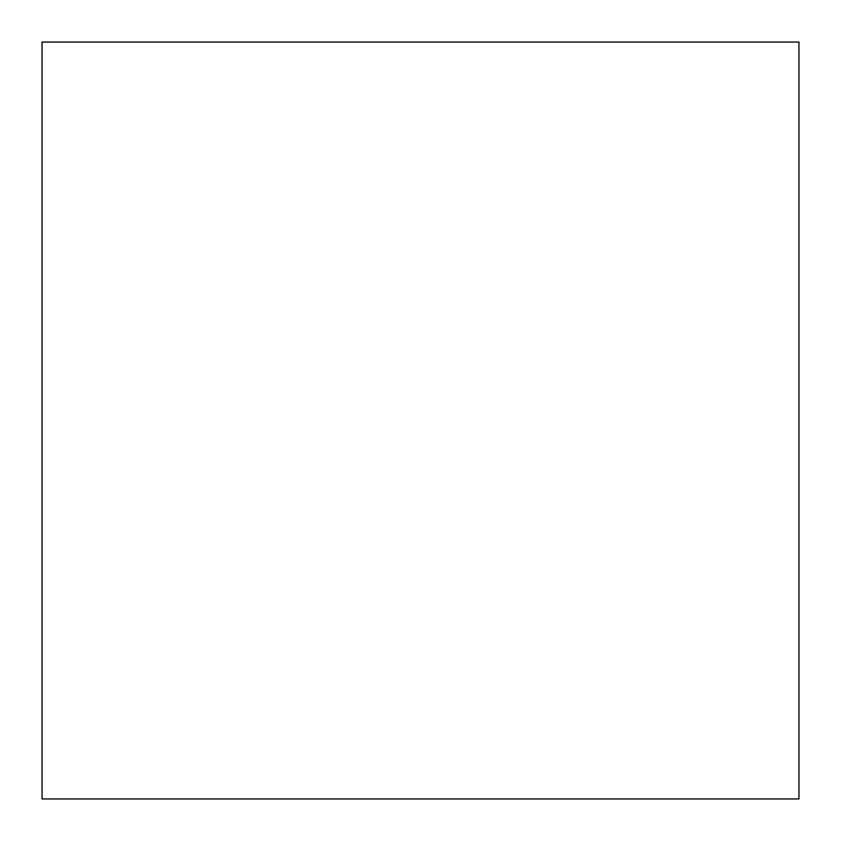 <?xml version="1.0" encoding="UTF-8"?>
<svg xmlns="http://www.w3.org/2000/svg" width="841" height="841" viewBox="0 0 841 841"><rect width="100%" height="100%" fill="white"/><g stroke="black" fill="none" stroke-linecap="round" stroke-linejoin="round"><path stroke-width="1.26" d="M798.95 798.95L798.95 42.05L798.95 798.95L42.05 798.95L42.05 42.05L798.95 42.05L798.95 798.95L798.95 42.05L42.05 42.05L42.05 798.95L798.95 798.95"/></g></svg>
